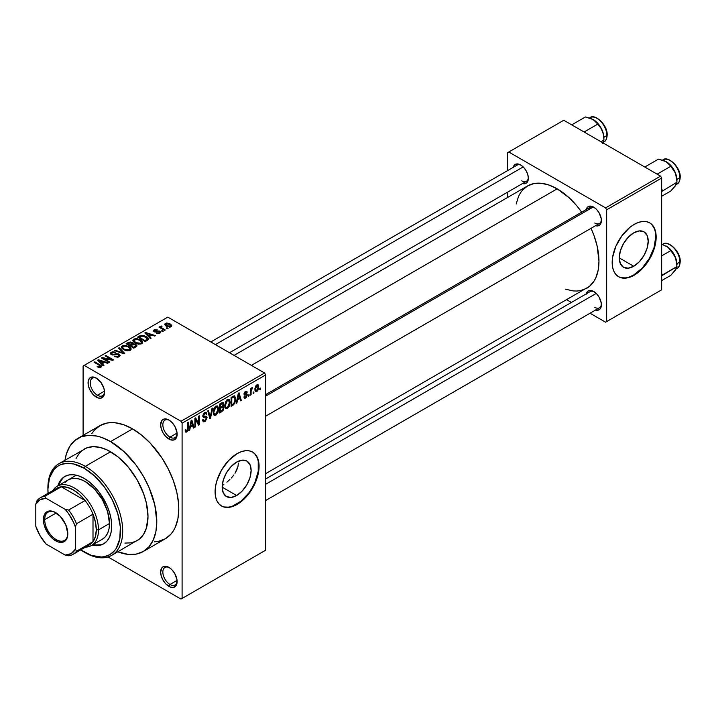 <?xml version="1.0" encoding="UTF-8"?>
<svg xmlns="http://www.w3.org/2000/svg" width="716" height="716" viewBox="0 0 716 716"><rect width="100%" height="100%" fill="white"/><g stroke="black" fill="none" stroke-linecap="round" stroke-linejoin="round"><path stroke-width="1.07" d="M169.459 420.346A10.114 5.835 -120 0 0 162.845 425.062A10.114 5.835 -120 0 0 169.996 437.145L168.895 439.042A11.671 6.739 60 0 1 160.644 424.758A11.671 6.739 60 0 1 168.895 419.997L164.313 418.95L162.031 420.265L160.644 424.758L161.27 428.768L163.06 432.885L165.736 436.5L170.506 439.794L173.478 440.089L176.512 437.565L176.986 432.33L174.731 426.154L172.046 422.538L168.895 419.997A11.671 6.739 60 0 1 177.138 434.281A11.671 6.739 60 0 1 168.895 439.042L169.996 437.145A10.114 5.835 60 0 1 163.391 428.231A10.114 5.835 60 0 1 164.94 420.131A10.114 5.835 60 0 1 169.459 420.346M169.459 567.681A10.114 5.835 -120 0 0 162.845 572.397A10.114 5.835 -120 0 0 169.996 584.471L168.895 586.377A11.671 6.739 60 0 1 160.644 572.093A11.671 6.739 60 0 1 168.895 567.332L164.313 566.284L162.031 567.6L160.644 572.093L161.27 576.103L163.06 580.22L165.736 583.835L170.506 587.129L173.478 587.424L176.512 584.9L176.986 579.665L174.731 573.489L172.046 569.873L168.895 567.332A11.671 6.739 60 0 1 177.138 581.616A11.671 6.739 60 0 1 168.895 586.377L169.996 584.471A10.114 5.835 60 0 1 163.391 575.566A10.114 5.835 60 0 1 164.94 567.466A10.114 5.835 60 0 1 169.459 567.681M96.866 378.433A10.114 5.835 -120 0 0 90.252 383.15A10.114 5.835 -120 0 0 97.394 395.232L96.293 397.129A11.671 6.739 60 0 1 88.05 382.845A11.671 6.739 60 0 1 96.293 378.084L91.711 377.037L89.437 378.352L88.202 381.082L88.202 384.796L89.437 388.94L93.143 394.588L97.904 397.881L100.884 398.177L103.918 395.653L104.545 392.368L103.918 388.358L100.884 382.335L96.293 378.084A11.671 6.739 60 0 1 104.545 392.368A11.671 6.739 60 0 1 96.293 397.129L97.394 395.232A10.114 5.835 60 0 1 90.789 386.318A10.114 5.835 60 0 1 92.337 378.218A10.114 5.835 60 0 1 96.866 378.433M238.365 463.082L237.963 466.483L238.365 463.082M236.817 469.911L237.963 466.483L235 473.285L236.817 469.911M233.89 474.914L232.655 476.498L233.89 474.914M231.313 478.02L232.655 476.498L231.313 478.02M226.909 482.172L229.908 479.478L226.909 482.172M222.237 485.591L223.857 484.508L222.237 485.591M236.647 495.517L222.175 487.157L223.276 480.123L226.417 472.891L231.107 466.555L236.647 462.088A20.469 11.823 -60 0 1 246.886 461.068A20.469 11.823 -60 0 1 250.027 477.474A20.469 11.823 -60 0 1 236.647 495.517L231.107 497.441L226.417 496.528L223.276 492.921L222.175 487.157L236.647 495.517A20.469 11.823 -60 0 1 226.417 496.528A20.469 11.823 -60 0 1 223.276 480.123A20.469 11.823 -60 0 1 236.647 462.088L242.187 460.164L246.886 461.068L250.027 464.684L251.128 470.448L250.027 477.474L246.886 484.714L242.187 491.042L236.647 495.517M221.316 505.872A31.11 17.963 120 0 0 236.647 504.207L237.085 504.458A31.11 17.963 -60 0 1 221.53 505.997A31.11 17.963 -60 0 1 216.769 481.071A31.11 17.963 -60 0 1 237.085 453.649L241.381 451.662L245.507 450.722L249.311 450.874L252.65 452.109L255.379 454.383L257.411 457.596L258.664 461.641L258.664 471.558L255.379 482.611L252.65 488.035L245.507 497.665L237.085 504.458L232.798 506.445L228.673 507.384L224.869 507.232L221.53 505.997L218.801 503.724L216.769 500.511L215.516 496.465L215.086 491.758L215.516 486.558L216.769 481.071L221.53 470.072L228.673 460.451L237.085 453.649A31.11 17.963 -60 0 1 252.641 452.109A31.11 17.963 -60 0 1 257.411 477.044A31.11 17.963 -60 0 1 237.085 504.458L236.647 504.207A31.11 17.963 120 0 0 256.91 476.99A31.11 17.963 120 0 0 252.426 451.984M265.69 394.614L590.127 207.3A9.335 5.388 60 0 1 594.262 207.479A9.335 5.388 -120 0 0 588.4 209.788M586.216 209.555A10.892 6.283 60 0 1 593.689 207.13L590.745 206.101L588.248 206.584L586.135 209.922M513.184 167.392A10.892 6.283 60 0 1 520.657 164.957L517.713 163.937L515.207 164.42L513.103 167.759M586.216 293.891A10.892 6.283 60 0 1 593.689 291.466L590.745 290.436L588.248 290.92L586.135 294.258M104.482 391.142L97.394 395.232L104.482 391.142M177.076 580.381L169.996 584.471L177.076 580.381M177.076 433.055L169.996 437.145L177.076 433.055M154.37 541.851L158.263 541.403L165.262 538.808A65.335 37.724 -120 0 0 175.277 486.459A65.335 37.724 -120 0 0 132.594 428.884L110.595 441.584A65.335 37.724 60 0 1 153.278 499.159A65.335 37.724 60 0 1 143.263 551.508A65.335 37.724 60 0 1 117.863 551.803L128.271 554.426L136.264 554.103L143.263 551.508L149.009 546.747L153.278 539.989L155.909 531.496L156.795 521.606L154.808 504.968L149.009 487.471L143.263 476.068L136.264 465.391L124.002 451.626L110.595 441.584L132.594 428.884L123.582 424.704L114.918 422.735L110.819 422.61L106.926 423.058L99.927 425.653L94.181 430.414L91.854 433.565M234.078 355.387L527.62 185.909A59.115 34.126 -120 0 1 557.173 188.836L569.31 197.92L576.872 205.913L581.687 212.169A59.115 34.126 -120 0 0 557.173 188.836L251.388 365.384L557.173 188.836L549.02 185.059L541.18 183.278L533.948 183.565L527.62 185.909L522.42 190.223L520.308 193.069L518.554 196.336L516.182 204.015M565.327 289.148L573.167 290.929L576.872 291.045L580.399 290.642L586.726 288.297A59.115 34.126 -120 0 0 591.022 228.332L594.038 235.636L597.171 246.188L598.97 261.233L598.164 270.183L595.793 277.871L594.038 281.137L589.483 286.373L265.69 473.643M265.69 478.95L590.127 291.636A9.335 5.388 60 0 1 594.262 291.815M210.817 341.953L517.086 165.136A9.335 5.388 60 0 1 521.23 165.315M633.732 266.262L619.25 257.903L620.351 250.877L623.493 243.637L628.192 237.309L633.732 232.834A20.469 11.823 -60 0 1 643.961 231.823A20.469 11.823 -60 0 1 647.103 248.228A20.469 11.823 -60 0 1 633.732 266.262L628.192 268.187L623.493 267.274L620.351 263.667L619.25 257.903L633.732 266.262A20.469 11.823 -60 0 1 623.493 267.274A20.469 11.823 -60 0 1 620.351 250.877A20.469 11.823 -60 0 1 633.732 232.834L639.272 230.91L643.961 231.823L647.103 235.43L648.204 241.194L647.103 248.228L643.961 255.46L639.272 261.796L633.732 266.262M618.391 276.618A31.11 17.963 120 0 0 633.732 274.953L634.17 275.204A31.11 17.963 -60 0 1 618.615 276.743A31.11 17.963 -60 0 1 613.845 251.817A31.11 17.963 -60 0 1 634.17 224.403L638.457 222.407L642.583 221.477L646.387 221.629L649.725 222.864L652.464 225.128L654.496 228.35L655.749 232.387L655.749 242.303L652.464 253.357L649.725 258.78L642.583 268.411L638.457 272.241L629.874 277.199L625.748 278.13L621.944 277.978L618.615 276.743L615.876 274.479L613.845 271.257L612.592 267.22L612.592 257.304L615.876 246.25L621.944 235.734L629.874 227.366L634.17 224.403A31.11 17.963 -60 0 1 649.725 222.864A31.11 17.963 -60 0 1 654.496 247.79A31.11 17.963 -60 0 1 634.17 275.204L633.732 274.953A31.11 17.963 120 0 0 653.994 247.736A31.11 17.963 120 0 0 649.502 222.739M265.69 550.183L265.69 374.907L182.097 423.174L182.097 598.442L265.69 550.183L180.996 599.077L108.026 556.95L180.996 599.077L265.69 550.183L265.69 374.907L264.589 373L180.996 421.268L84.202 365.384L167.795 317.116L264.589 373L265.69 374.907L182.097 423.174L182.097 598.442L265.69 550.183M253.885 391.876L253.885 393.147L253.187 393.549L253.187 392.287L253.885 391.876L253.187 392.287L253.187 393.549L253.885 393.147L253.187 392.744L253.885 393.147L253.885 391.876M251.092 391.41L251.092 394.767L250.385 395.169L250.385 388.707L251.092 388.296L251.092 389.334L251.755 387.83L252.587 387.669L251.092 391.41L252.587 387.669L251.925 387.705L251.092 389.334L251.092 388.296L250.385 388.707L250.385 395.169L251.092 394.767L250.385 394.364L251.092 394.767L251.092 391.41L250.385 391.008L251.092 391.41M249.087 394.65L249.087 395.921L248.389 396.324L248.389 395.053L249.087 394.65L248.389 395.053L248.389 396.324L249.087 395.921L248.389 395.518L249.087 395.921L249.087 394.65M247.289 394.99L246.286 397.523L244.263 398.06L243.888 396.959L244.586 396.44L245.543 397.156L246.572 395.769L246.376 395.053L244.111 394.802L244.944 391.849L246.93 391.384L247.19 392.287L246.492 392.807L245.588 392.279L244.702 393.737L246.886 393.845L247.289 394.99L246.886 393.845L244.693 393.594L245.588 392.279L246.492 392.807L247.19 392.287L246.734 391.205L245.57 391.375L243.986 394.131L246.59 395.554L245.642 397.103L244.586 396.44L243.888 396.959L244.46 398.221L245.597 398.051L243.905 397.076L245.597 398.051L247.289 394.99L245.49 393.943L247.289 394.99M237.533 399.94L236.924 402.947L236.19 403.368L238.321 393.245L239.055 392.824L241.292 400.423L240.558 400.844L239.95 398.543L237.533 399.94L239.95 398.543L240.558 400.844L241.292 400.423L239.055 392.824L238.321 393.245L236.19 403.368L236.924 402.947L236.352 402.616L236.924 402.947L237.533 399.94L236.978 399.618L237.533 399.94M225.379 408.326L227.393 408.567L224.824 407.082L227.393 408.567L225.755 408.675L224.842 407.171L225.415 401.882L227.393 399.439L229.308 399.537L230.087 402.07L229.487 405.82L227.393 408.567L229.397 406.044L230.087 402.455L228.995 399.295L227.393 399.439L224.69 405.677L225.809 408.711M213.878 414.967L215.892 415.199L213.323 413.723L215.892 415.199L214.254 415.316L213.35 413.812L213.914 408.523L215.722 406.187L217.691 406.062L218.586 408.711L218.076 412.219L215.892 415.199L217.897 412.685L218.595 409.096L217.494 405.936L215.892 406.079L213.189 412.318L214.308 415.352M186.742 430.996L185.891 429.636L185.193 430.155L185.605 432.061L186.706 432.052L185.274 431.229L186.706 432.052L185.605 432.061L185.193 430.155L185.891 429.636L186.375 431.095L187.449 430.056L187.592 422.538L188.29 422.127L188.048 430.253L186.706 432.052L188.29 428.168L188.29 422.127L187.592 422.538L187.494 429.886L186.742 430.996L185.193 430.441M190.331 427.192L189.722 430.191L188.988 430.62L191.118 420.498L191.861 420.068L194.09 427.676L193.356 428.096L192.756 425.787L190.331 427.192L192.756 425.787L193.356 428.096L194.09 427.676L191.861 420.068L191.118 420.498L188.988 430.62L189.722 430.191L189.149 429.86L189.722 430.191L190.331 427.192L189.785 426.87L190.331 427.192M195.593 419.692L195.593 426.808L194.895 427.21L194.895 418.323L195.638 417.893L198.592 423.308L198.592 416.184L199.29 415.781L199.29 424.669L198.538 425.107L195.593 419.692L198.538 425.107L199.29 424.669L199.29 415.781L198.592 416.184L198.592 423.308L195.638 417.893L194.895 418.323L194.895 427.21L195.593 426.808L194.895 426.405L195.593 426.808L195.593 419.692L194.895 419.29L195.593 419.692M207.094 417.705L205.349 421.25L203.738 421.885L202.726 420.918L202.592 419.88L203.29 419.361L204.302 420.704L206.298 418.797L206.065 417.33L203.586 417.544L202.816 416.506L203.317 414.036L205.224 412.282L206.342 412.362L206.888 413.929L206.19 414.457L205.725 413.347L204.678 413.597L203.532 416.157L206.494 416.291L207.094 417.705L206.029 416.202L203.711 416.488L203.487 415.71L204.803 413.517L205.769 413.365L206.19 414.457L206.888 413.929L206.244 412.3L204.785 412.497L202.789 416.077L203.353 417.455L206.387 418.126L204.973 420.471L203.791 420.605L203.29 419.361L202.592 419.88L203.326 421.751L204.91 421.545L202.61 420.211L204.91 421.545L207.094 417.705L204.874 416.426L207.094 417.705M212.724 408.022L210.522 418.189L209.842 418.583L207.765 410.886L208.49 410.465L210.137 417.365L211.99 408.451L212.724 408.022L211.99 408.451L210.137 417.365L208.49 410.465L207.765 410.886L209.842 418.583L210.522 418.189L209.591 417.643L210.522 418.189L212.724 408.022M223.893 407.86L223.043 410.617L219.588 412.953L219.588 404.057L223.177 402.58L223.678 404.2L222.936 406.232L223.893 407.86L222.936 406.232L223.687 403.931L223.124 402.553L219.588 404.057L219.588 412.953L221.763 411.7L220.859 411.181L221.763 411.7L223.893 407.86L221.647 406.563L223.893 407.86M235.788 399.107L234.696 403.663L231.089 406.312L231.089 397.425L234.624 395.85L235.788 398.803L234.159 395.814L231.089 397.425L231.089 406.312L233.139 405.131L232.244 404.612L233.139 405.131L235.788 399.107L235.054 398.678L235.788 399.107M258.789 387.025L257.778 390.694L256.596 391.688L255.549 391.607L254.905 388.761L255.916 385.718L257.08 384.743L258.109 384.805L258.789 387.025L258.029 384.76L256.838 384.868L254.887 389.343L255.657 391.679L256.838 391.562L254.977 390.489L256.838 391.562L258.789 387.025L258.02 386.577L258.789 387.025M260.49 388.072L260.49 389.343L259.792 389.746L259.792 388.475L260.49 388.072L259.792 388.475L259.792 389.746L260.49 389.343L259.792 388.931L260.49 389.343L260.49 388.072M83.101 366.019L83.101 435.364L83.101 366.019L84.202 365.384L180.996 421.268L182.097 423.174L180.996 421.268L264.589 373L167.795 317.116L83.101 366.019M168.09 328.375L166.989 327.74L166.291 328.143L167.392 328.778L168.09 328.375L166.989 327.74L166.291 328.143L167.392 328.778L168.09 328.375M163.293 331.15L162.192 330.515L161.494 330.917L162.595 331.553L163.293 331.15L162.192 330.515L161.494 330.917L162.595 331.553L163.293 331.15M151.13 338.167L149.429 336.493L151.855 335.097L154.763 336.072L155.497 335.652L145.563 332.493L144.82 332.922L150.396 338.596L151.13 338.167L149.429 336.493L151.855 335.097L154.763 336.072L155.497 335.652L145.563 332.493L144.82 332.922L150.396 338.596L151.13 338.167M138.474 344.19L142.216 343.34L142.591 342.141L141.741 340.807L137.311 338.74L134.984 338.74L133.23 339.608L132.943 340.959L133.91 342.221L138.474 344.19L141.696 343.734L142.52 341.899L140.452 339.894L133.803 339.169L132.863 340.485L135.145 343.071L138.474 344.19M126.974 350.831L130.724 349.981L131.091 348.781L130.24 347.448L125.81 345.38L123.492 345.38L121.729 346.249L121.443 347.6L122.409 348.862L126.974 350.831L130.196 350.375L131.019 348.531L128.952 346.535L122.302 345.81L121.371 347.126L123.644 349.703L126.974 350.831M119.214 356.711L120.181 355.431L118.552 353.874L113.038 354.527L111.615 353.865L112.26 352.648L114.999 352.791L115.598 352.335L115.124 352.102L112.206 351.816L110.362 353.086L110.622 354.053L112.179 354.957L118.48 354.572L119.053 355.378L118.006 356.335L114.291 356.55L117.746 357.221L120.181 355.494L119.16 354.16L116.269 353.713L113.038 354.527L111.481 353.48L112.108 352.728L115.598 352.335L111.186 352.218L110.318 353.337L111.302 354.59L118.48 354.572L119.053 355.324L118.373 356.156L114.291 356.55L119.214 356.711M103.927 365.42L102.236 363.746L104.661 362.341L107.561 363.325L108.295 362.896L98.361 359.745L97.627 360.166L103.194 365.84L103.927 365.42L102.236 363.746L104.661 362.341L107.561 363.325L108.295 362.896L98.361 359.745L97.627 360.166L103.194 365.84L103.927 365.42M99.372 367.541L101.386 366.941L101.18 365.625L94.798 361.804L94.1 362.207L100.392 366.001L99.855 366.798L97.698 366.243L97.099 366.708L99.372 367.541L101.627 366.413L94.798 361.804L94.1 362.207L100.312 365.912L100.142 366.681L97.698 366.243L97.099 366.708L99.372 367.541M109.799 362.036L103.632 358.474L112.743 360.327L113.495 359.897L105.798 355.449L105.1 355.852L111.266 359.423L102.146 357.561L101.395 357.991L109.101 362.439L109.799 362.036L103.632 358.474L112.743 360.327L113.495 359.897L105.798 355.449L105.1 355.852L111.266 359.423L102.146 357.561L101.395 357.991L109.101 362.439L109.799 362.036M124.727 353.409L119.232 347.699L118.498 348.119L123.447 353.113L114.999 350.142L114.274 350.554L124.047 353.802L124.727 353.409L119.232 347.699L118.498 348.119L123.447 353.113L114.999 350.142L114.274 350.554L124.047 353.802L124.727 353.409M132.988 343.85L132.129 342.481L132.129 344.978L132.129 342.481L128.271 342.472L128.271 343.519L128.271 342.472L126.097 343.734L133.794 348.173L136.854 346.186L135.834 344.387L132.988 343.85L132.353 342.624L130.196 341.962L126.097 343.734L133.794 348.173L136.98 345.774L135.834 344.387L133.024 343.626M147.344 340.351L148.337 339.438L148.194 338.373L144.274 335.723L140.801 335.401L137.597 337.093L145.294 341.541L148.418 339.08L146.1 336.574L140.801 335.401L137.597 337.093L145.294 341.541L147.344 340.351M159.901 333.217L160.635 332.197L159.444 331.025L154.441 331.034L157.055 329.772L154.799 329.584L153.403 330.55L154.862 332.027L159.077 331.606L159.605 332.215L159.149 332.734L156.392 333.164L158.827 333.593L160.644 332.278L159.784 331.195L154.674 331.248L154.898 330.336L157.296 329.879L154.074 329.888L153.358 330.774L154.092 331.723L158.54 331.49L159.221 331.687L159.149 332.734L156.392 333.164L159.901 333.217M165.298 329.995L161.377 327.579L161.225 326.961L161.995 326.585L161.395 326.004L160.286 326.335L160.59 327.275L159.695 326.756L158.997 327.158L164.591 330.398L165.298 329.995L161.377 327.579L161.995 326.585L161.395 326.004L160.429 326.219L160.59 327.275L159.695 326.756L158.997 327.158L164.591 330.398L165.298 329.995M171.142 326.729L171.697 325.225L169.092 323.39L166.524 323.014L164.689 324.071L166.058 326.04L169.602 327.123L171.142 326.729L171.84 325.753L170.139 323.892L165.342 323.381L164.644 324.357L166.291 326.183L171.142 326.729M507.68 152.642L507.68 170.569L507.68 152.642L563.769 120.252L660.564 176.136L605.575 207.891L508.772 152.007L605.575 207.891L606.667 209.797L606.667 321.565L661.665 289.81L661.665 178.042L606.667 209.797L606.667 321.565L605.575 322.2L590.047 313.232L605.575 322.2L661.665 289.81L605.575 322.2L661.665 289.81L661.665 178.042L660.564 176.136L661.665 178.042L606.667 209.797L605.575 207.891L660.564 176.136L563.769 120.252L507.68 152.642M507.68 192.121L507.68 197.428L507.68 192.121M571.377 302.456L566.786 299.807L571.377 302.456M595.193 309.939L597.967 310.216L600.097 308.99L601.243 306.448L601.243 302.975L599.14 297.212L596.634 293.837L593.689 291.466A10.892 6.283 60 0 1 601.386 304.801A10.892 6.283 60 0 1 595.551 310.055M522.161 183.439L524.935 183.717L527.057 182.49L528.354 178.293L527.773 174.552L526.099 170.712L523.602 167.338L520.657 164.957A10.892 6.283 60 0 1 528.354 178.293A10.892 6.283 60 0 1 522.519 183.556M595.193 225.603L597.967 225.88L600.097 224.654L601.243 222.112L601.243 218.64L599.14 212.876L596.634 209.502L593.689 207.13A10.892 6.283 60 0 1 601.386 220.465A10.892 6.283 60 0 1 595.551 225.719M621.506 277.727L625.31 277.88M629.436 276.94L633.732 274.953L642.145 268.16L649.287 258.53L654.057 247.539L655.731 236.853L655.301 232.136M654.057 228.091L652.016 224.878M601.368 219.794A9.335 5.388 60 0 1 599.462 223.464A9.335 5.388 60 0 1 594.79 223.007A9.335 5.388 -120 0 0 601.368 219.794M528.336 177.622A9.335 5.388 60 0 1 526.421 181.3A9.335 5.388 60 0 1 521.758 180.835A9.335 5.388 -120 0 0 528.336 177.622M601.368 304.13A9.335 5.388 60 0 1 599.462 307.799A9.335 5.388 60 0 1 594.79 307.343A9.335 5.388 -120 0 0 601.368 304.13M143.263 551.508L165.262 538.808L171.008 534.047L173.335 530.896L175.277 527.289L177.908 518.796L178.794 508.906L178.57 503.545L176.807 492.268L173.335 480.606L168.305 469.007L161.906 457.918L150.27 443.15L141.607 435.113L132.594 428.884A65.335 37.724 -120 0 0 99.927 425.653L77.928 438.353A65.335 37.724 60 0 1 110.595 441.584L101.582 437.404L97.188 436.142L88.82 435.31L81.293 436.778L74.885 440.474L69.855 446.265L66.391 453.926L64.977 460.2A65.335 37.724 60 0 1 77.928 438.353M177.121 433.61A10.114 5.835 60 0 1 175.044 437.646A10.114 5.835 60 0 1 169.996 437.145A10.114 5.835 -120 0 0 177.121 433.619M177.121 580.945A10.114 5.835 60 0 1 175.044 584.972A10.114 5.835 60 0 1 169.996 584.471A10.114 5.835 -120 0 0 177.121 580.945M104.527 391.697A10.114 5.835 60 0 1 102.451 395.733A10.114 5.835 60 0 1 97.394 395.232A10.114 5.835 -120 0 0 104.527 391.697M224.43 506.982L228.234 507.134M232.36 506.194L240.943 501.236L248.873 492.868L252.202 487.784L254.941 482.351L258.225 471.298L258.225 461.39M256.972 457.345L254.941 454.132M97.698 367.022L97.698 366.243L97.698 367.022M100.142 367.532L100.142 366.681L100.142 367.532M100.312 365.912L100.142 366.681M94.798 362.609L94.798 361.804L94.798 362.609M100.025 365.661L100.025 364.82L100.025 365.661M98.361 360.918L98.361 359.745L98.361 360.918M102.236 364.865L102.236 363.746L102.236 364.865M101.574 363.084L99.98 361.419L99.98 362.573L99.98 361.419L98.853 360.39L98.853 361.41L98.853 360.39L103.516 361.965L103.516 363.003L103.516 361.965L101.574 363.084L101.574 364.184L101.574 363.084L98.853 360.39L103.516 361.965L101.574 363.084M102.146 358.421L102.146 357.561L102.146 358.421M111.266 360.032L111.266 359.423L111.266 360.032M105.798 356.255L105.798 355.449L105.798 356.255M103.632 359.28L103.632 358.474L103.632 359.28M114.9 356.837L114.9 356.085L114.9 356.837M118.373 357.078L118.373 356.156L118.373 357.078M111.186 354.518L111.186 352.218L111.186 354.518M112.036 354.912L112.036 354.205L112.036 354.912M113.038 355.109L113.038 354.527L113.038 355.109M114.65 354.921L114.65 354.187L114.65 354.921M116.269 354.447L116.269 353.713L116.269 354.447M119.16 356.738L119.16 354.16L119.16 356.738M114.999 350.795L114.999 350.142L114.999 350.795M121.953 353.113L121.953 352.567L121.953 353.113M123.447 353.606L123.447 353.113L123.447 353.606M119.232 348.862L119.232 347.699L119.232 348.862M122.302 348.773L122.302 345.81L122.302 348.773M128.952 347.394L128.952 346.535L128.952 347.394M131.019 349.551L131.019 348.531L131.019 349.551M131.126 349.068L131.019 348.531M124.36 349.31L122.499 347.323L123.206 346.32L126.195 346.096L128.227 346.929L129.981 348.862L129.292 350.742L129.292 349.856L124.36 349.31L124.36 350.079L122.499 347.287L124.629 345.944L128.003 346.804L129.981 348.916L128.075 350.222L124.36 349.31M135.834 347L135.834 344.387L135.834 347L135.825 345.595L135.082 347.439L135.082 346.392L133.597 347.251L130.894 345.694L130.894 346.499L130.894 345.694L132.272 344.897L135.136 344.799L135.709 345.918L133.597 347.251L133.597 348.065L133.597 347.251L130.894 345.694L133.668 344.423L135.485 345.031L135.709 345.918M129.999 345.175L127.699 343.85L127.699 344.656L127.699 343.85L128.916 343.143L131.556 342.955L131.968 345.076L131.968 343.949L131.305 345.452L131.305 344.414L129.999 345.175L129.999 345.98L129.999 345.175L127.699 343.85L129.981 342.66L131.556 342.955L131.968 343.949L129.999 345.175M131.556 342.955L131.968 343.949M133.803 342.132L133.803 339.169L133.803 342.132M140.452 340.753L140.452 339.894L140.452 340.753M142.52 342.91L142.52 341.899L142.52 342.91M142.627 342.427L142.52 341.899M135.861 342.669L133.999 340.682L134.706 339.688L137.696 339.456L139.727 340.288L141.482 342.221L140.792 344.101L140.792 343.215L135.861 342.669L135.861 343.438L133.999 340.646L136.13 339.303L139.504 340.163L141.473 342.275L140.792 343.215L139.226 343.608L135.861 342.669M139.557 336.994L139.557 335.956L139.557 336.994M140.801 336.287L140.801 335.401L140.801 336.287M146.1 337.424L146.1 336.574L146.1 337.424M146.995 338.22L146.35 340.923L146.35 339.885L145.097 340.61L139.19 337.209L142.117 335.947L146.279 337.558L146.995 338.22L145.097 341.425L145.097 340.61L139.19 337.209L139.19 338.015L139.19 337.209L141.589 336.001L145.393 336.976L146.995 338.22L147.272 340.395M145.563 333.665L145.563 332.493L145.563 333.665M149.429 337.612L149.429 336.493L149.429 337.612M148.767 335.84L147.183 334.166L147.183 335.321L147.183 334.166L146.046 333.137L146.046 334.166L146.046 333.137L150.718 334.712L150.718 335.75L150.718 334.712L148.767 335.84L148.767 336.941L148.767 335.84L146.046 333.137L150.718 334.712L148.767 335.84M156.992 333.396L156.992 332.707L156.992 333.396M159.149 333.531L159.149 332.734L159.149 333.531M159.221 331.687L159.149 332.734M154.074 331.714L154.074 329.888L154.074 331.714M154.674 331.248L154.898 330.336M155.363 332.099L155.363 331.392L155.363 332.099M156.482 331.991L156.482 331.114L156.482 331.991M159.784 333.28L159.784 331.195L159.784 333.28M162.192 331.32L162.192 330.515L162.192 331.32M159.695 327.57L159.695 326.756L159.695 327.57M160.59 328.08L160.59 327.275L160.59 328.08M160.429 326.219L160.59 327.275M161.395 326.818L161.395 326.004L161.395 326.818M161.377 327.579L161.386 326.818M162.389 329.127L162.389 328.313L162.389 329.127M166.989 328.546L166.989 327.74L166.989 328.546M165.342 325.529L165.342 323.381L165.342 325.529M170.139 324.76L170.139 323.892L170.721 325.485L170.363 327.033L170.363 326.254L166.989 325.771L166.121 323.856L169.486 324.33L170.363 326.254L166.989 325.771L166.989 326.541L165.763 324.616L166.21 323.802L167.929 323.695L170.122 324.751M165.736 325.834L166.121 323.856M170.748 326.917L170.748 325.708L170.363 326.254M187.592 427.765L188.29 428.168L187.592 427.765M193.096 427.103L194.09 427.676L193.096 427.103M191.852 425.268L192.756 425.787L191.852 425.268M190.563 426.011L191.217 423.049L190.653 422.717L191.217 423.049L191.539 421.178L191.038 420.892L192.514 424.892L190.563 426.011L190.026 425.698L190.563 426.011L192.514 424.892L191.539 421.178L190.563 426.011M197.088 422.449L198.592 423.308L197.088 422.449M197.849 423.836L199.29 424.669L197.849 423.836M204.615 416.497L206.387 418.126M202.807 416.39L204.651 417.455L202.807 416.39M204.597 412.613L206.888 413.929L204.597 412.613M204.024 413.069L204.803 413.517L204.024 413.069M202.861 415.343L203.487 415.71L202.861 415.343M202.798 415.951L203.711 416.488M206.557 416.327L206.029 416.202M209.054 415.656L209.869 416.121L209.054 415.656M209.394 416.936L210.137 417.365L209.394 416.936M217.843 408.666L218.595 409.096L217.843 408.666M217.351 412.371L217.897 412.685L217.351 412.371M213.887 411.933L215.901 407.118L215.131 406.67L217.592 407.628L217.888 409.471L215.883 414.17L214.702 414.269L213.216 411.539L214.764 414.296L216.841 413.257L217.888 409.767L217.154 407.055L216.178 406.983L214.916 408.039L213.887 411.933M215.686 406.205L217.592 407.628M221.754 402.813L223.687 403.931L221.754 402.813M222.461 405.954L222.936 406.232L222.461 405.954L222.989 404.477L222.336 406.088L220.286 407.35L220.286 404.692L219.588 404.289L220.286 404.692L221.513 403.994L220.609 403.475L221.513 403.994L222.676 403.627L222.989 404.477L222.461 403.582L220.286 404.692L220.286 407.35L219.588 406.948L220.286 407.35L222.443 405.972M220.286 411.512L220.286 408.389L219.588 407.986L220.286 408.389L221.674 407.592L220.77 407.073L222.828 407.306L223.186 408.272L222.497 410.125L220.286 411.512L219.588 411.1L220.286 411.512L222.327 410.286L223.186 408.496L222.533 407.243L220.286 408.389L220.286 411.512M229.344 402.025L230.087 402.455L229.344 402.025M228.843 405.73L229.397 406.044L228.843 405.73M225.388 405.292L227.402 400.477L226.632 400.029L229.093 400.996L229.389 402.831L227.384 407.529L226.202 407.628L224.717 404.898L226.265 407.664L228.341 406.625L229.389 403.126L228.655 400.414L227.679 400.342L226.417 401.399L225.388 405.292M227.187 399.573L229.093 400.996M234.803 395.921L234.159 395.814M234.025 396.941L231.787 398.06L231.787 404.871L231.787 398.06L231.089 397.649L231.787 398.06L233.031 397.344L232.127 396.825L233.031 397.344L234.025 396.941L232.977 396.333L234.365 397.031L235.09 399.492L234.812 401.828L233.049 404.146L231.787 404.871L231.089 404.468L231.787 404.871L233.335 403.967L234.812 401.828L234.911 397.836L233.067 396.279M240.299 399.85L241.292 400.423L240.299 399.85M239.055 398.024L239.95 398.543L239.055 398.024M237.766 398.767L238.419 395.796L237.855 395.474L238.419 395.796L238.741 393.934L238.24 393.639L239.717 397.64L237.766 398.767L237.22 398.454L237.766 398.767L239.717 397.64L238.741 393.934L237.766 398.767M245.642 397.103L244.586 396.44M244.022 393.693L246.411 395.071L244.022 393.693M243.986 394.131L244.398 395.134L245.722 395.107L243.986 394.113M245.588 391.357L247.19 392.287L245.588 391.357M245.588 392.279L246.492 392.807M244.111 393.263L244.693 393.594L244.111 393.263M250.385 388.931L251.092 389.334L250.385 388.931M251.495 388.188L252.39 388.707L251.495 388.188M251.334 388.564L251.88 388.877L251.334 388.564M250.385 389.54L251.218 390.014L250.385 389.54M256.82 385.799L255.603 388.537L255.818 390.345L256.525 390.757L257.975 388.707L257.688 385.835L256.82 385.799L258.091 387.49L256.856 390.632L254.923 388.546L255.585 388.931L256.82 385.799L256.158 385.414L257.563 385.745M256.856 390.632L254.914 389.987M93.169 544.509A38.888 22.456 -120 0 0 104.187 543.525M84.202 478.422A38.888 22.456 60 0 1 109.602 512.692A38.888 22.456 60 0 1 103.641 543.847A38.888 22.456 60 0 1 92.069 545.144L99.479 545.395L103.641 543.847L107.06 541.01L109.602 536.991L111.168 531.934L111.696 526.045L111.168 519.548L109.602 512.692L107.06 505.729L99.479 492.59L94.718 486.916L89.563 482.128L84.202 478.422L78.832 475.934L73.676 474.762L68.924 474.95L64.753 476.498A38.888 22.456 60 0 1 84.202 478.422M48.062 493.315A51.337 29.633 60 0 1 47.9 489.216A51.337 29.633 60 0 1 84.202 468.255L85.293 466.358A52.886 30.537 60 0 1 119.849 512.96A52.886 30.537 60 0 1 111.741 555.339A52.886 30.537 60 0 1 85.293 552.725L84.202 552.09A51.337 29.633 60 0 1 84.193 552.09A51.337 29.633 60 0 1 80.729 549.897M47.9 488.589A52.886 30.537 60 0 1 58.855 463.735A52.886 30.537 60 0 1 85.293 466.358A52.886 30.537 -120 0 0 47.9 487.945L48.07 493.422M124.906 543.095L131.377 542.835L137.042 540.732A52.886 30.537 -120 0 0 145.151 498.354A52.886 30.537 -120 0 0 110.595 451.751L85.293 466.358L110.595 451.751A52.886 30.537 -120 0 0 84.148 449.129L79.503 452.986L76.048 458.455M65.174 482.396L68.19 479.899A34.225 19.762 60 0 1 85.293 481.591A34.225 19.762 60 0 1 107.651 511.752A34.225 19.762 60 0 1 102.406 539.175L91.406 545.529A34.225 19.762 60 0 1 85.535 547.122A34.225 19.762 -120 0 0 98.495 529.858L96.293 529.858A32.668 18.858 60 0 1 92.999 541.69A32.668 18.858 60 0 1 85.097 546.254M80.639 549.834L91.281 555.365L101.305 557.012L104.366 556.663L109.861 554.632L114.381 550.881L116.207 548.411L119.796 538.906L120.324 526.922L117.728 513.497L112.26 499.786L104.366 486.97L94.736 476.149L84.202 468.255L73.659 463.977L67.089 463.333L61.173 464.478L58.533 465.713L54.013 469.463L49.467 477.948L47.9 489.216M57.853 485.869L61.334 479.335L64.753 476.498A38.888 22.456 60 0 0 57.853 485.869M111.741 555.339L139.504 539.014L143.576 534.333L146.386 528.131L147.997 516.522L146.386 503.062L143.576 493.619L137.042 479.666L128.227 467.029L117.889 456.79L106.935 449.836L99.739 447.339L92.964 446.668L86.869 447.849L58.855 463.735M85.293 552.725A52.886 30.537 -120 0 0 122.696 531.129A52.886 30.537 -120 0 0 85.293 466.358L84.202 468.255A51.337 29.633 60 0 1 120.494 531.129A51.337 29.633 60 0 1 84.202 552.09L85.293 552.725M62.435 478.7L59.893 482.718M95.819 544.948L100.571 544.76M68.19 479.899L71.851 478.539L76.039 478.377L80.577 479.407L85.293 481.591L94.557 489.073L102.406 499.661L107.651 511.752L109.494 523.512L109.029 528.694L107.651 533.134L105.422 536.678L102.406 539.175M65.308 476.185A38.888 22.456 -120 0 0 58.954 485.233M676.906 181.846L675.564 185.641L670.811 190.993L661.665 196.274L670.811 190.993L676.181 184.549M679.753 174.713L679.923 176.897A0.931 0.537 180 0 1 679.923 177.657A13.998 8.082 60 0 1 678.303 183.001M664.027 159.391A13.998 8.082 60 0 1 674.418 164.241A13.998 8.082 60 0 1 679.923 177.657L676.969 179.367L679.923 177.657A13.998 8.082 -120 0 0 673.819 163.57A13.998 8.082 -120 0 0 663.025 159.82C667.768 155.426 680.907 167.204 680.2 177.282A0.931 0.537 0 0 1 679.923 177.657A13.998 8.082 -120 0 1 677.023 184.075C678.911 183.189 679.967 180.924 680.2 177.282M676.996 180.289A15.143 8.744 -120 0 0 675.564 173.281A15.143 8.744 -120 0 0 666.292 161.744L669.004 163.848L674.624 171.258L676.244 175.411L676.996 182.195L676.181 175.089L673.854 169.737L669.057 163.767L664.555 160.885L658.452 159.131L644.776 167.025L658.452 159.131L666.292 161.744L670.811 166.264L657.145 174.158L670.811 166.264L675.564 173.281L676.996 182.195L661.665 191.503L676.996 182.195L674.785 186.536M662.712 190.447L661.665 189.346L662.712 190.447M670.686 160.894L672.494 162.138M674.221 163.749L677.22 167.795L679.224 172.413M593.134 207.049L265.69 396.1L593.134 207.049M596.222 293.426L265.69 484.258L596.222 293.426M215.418 344.611L523.19 166.917L215.418 344.611M55.938 512.781A16.334 9.433 -120 0 0 44.705 519.637L43.39 519.637A17.265 9.97 60 0 1 55.597 512.584A17.265 9.97 60 0 1 67.805 533.733L66.883 538.593L64.234 541.636L62.382 542.325L57.978 541.887L53.217 539.139L48.813 534.494L44.32 525.562L43.622 522.519L43.622 517.024L45.448 512.987L48.813 511.045L53.217 511.484L60.269 516.352L65.747 524.712L67.805 533.733A17.265 9.97 60 0 1 55.597 540.786A17.265 9.97 60 0 1 43.39 519.637L44.705 519.637A16.334 9.433 60 0 1 48.088 512.155A16.334 9.433 60 0 1 55.938 512.781M56.242 512.978L44.705 519.637L56.242 512.978L55.597 512.584M53.396 491.355A32.668 18.858 60 0 1 61.299 486.791A32.668 18.858 60 0 1 85.097 500.529L79.369 494.389L73.202 489.851L67.027 487.256L61.299 486.791L85.097 500.529A32.668 18.858 60 0 1 92.999 514.213A32.668 18.858 60 0 1 96.293 529.858L95.461 522.241L92.999 514.213L92.999 541.69L95.461 536.499L96.293 529.858L98.495 529.858A34.225 19.762 -120 0 0 80.085 492.098A34.225 19.762 -120 0 0 52.868 490.541A34.225 19.762 60 0 1 57.191 486.253A34.225 19.762 60 0 1 83.557 495.418A34.225 19.762 60 0 1 98.495 529.858L109.494 523.512L98.495 529.858A34.225 19.762 60 0 1 91.406 545.529M40.364 497.754L56.868 488.231A32.668 18.858 -120 0 1 61.299 486.791L44.804 496.313L46.012 498.282A31.11 17.963 60 0 0 35.8 504.18L36.901 500.878A32.668 18.858 60 0 1 40.364 497.754A32.668 18.858 60 0 1 44.804 496.313A32.668 18.858 -120 0 0 36.901 500.878L35.8 504.18L35.8 526.323L40.042 535.666L46.012 544.008L65.192 555.079L68.593 555.777A32.668 18.858 -120 0 0 76.496 551.222L75.395 549.19L75.395 527.039L76.496 523.745L92.999 514.213L92.999 541.69L76.496 551.222A32.668 18.858 60 0 1 73.032 554.336A32.668 18.858 60 0 1 68.593 555.777L65.192 555.079L71.153 553.629L75.395 549.19L75.395 527.039L73.524 522.313L68.351 513.345L65.192 509.353L46.012 498.282L44.804 496.313L61.299 486.791L85.097 500.529L68.593 510.052L65.192 509.353L46.012 498.282L40.042 499.741L35.8 504.18L35.8 526.323A31.11 17.963 60 0 0 46.012 544.008L65.192 555.079A31.11 17.963 60 0 0 75.395 549.19L76.496 551.222L92.999 541.69A32.668 18.858 -120 0 1 89.527 544.813L73.032 554.336M92.999 514.213A32.668 18.858 -120 0 0 85.097 500.529L68.593 510.052A32.668 18.858 60 0 1 76.496 523.745L92.999 514.213M67.805 533.339A16.334 9.433 60 0 1 64.422 540.446A16.334 9.433 60 0 1 51.838 536.069A16.334 9.433 60 0 1 44.705 519.637A16.334 9.433 -120 0 0 56.099 539.542A16.334 9.433 -120 0 0 67.805 533.339M76.496 523.745A32.668 18.858 -120 0 0 68.593 510.052L65.192 509.353A31.11 17.963 60 0 1 75.395 527.039L76.496 523.745M676.906 266.182L676.181 259.425L672.807 252.399L667.688 246.993L661.665 244.21L667.777 247.083L670.811 250.6L661.665 255.88L670.811 250.6L675.564 257.617L676.996 266.531L661.665 275.839L662.712 274.783L661.665 274.783L662.712 274.783L661.665 273.682L662.712 274.783L676.996 266.531L675.564 269.977L670.811 275.329L661.665 280.609L670.811 275.329L676.181 268.885M664.027 243.726A13.998 8.082 60 0 1 674.418 248.577A13.998 8.082 60 0 1 679.923 261.993A0.931 0.537 0 0 0 680.2 261.617A0.931 0.537 180 0 1 679.923 261.993A13.998 8.082 -120 0 0 673.819 247.906A13.998 8.082 -120 0 0 663.025 244.156C667.768 239.762 680.907 251.54 680.2 261.617C679.985 265.224 678.929 267.489 677.023 268.402A13.998 8.082 -120 0 0 679.923 261.993L676.969 263.703L679.923 261.993A13.998 8.082 60 0 1 678.303 267.337M666.229 246.044A15.143 8.744 -120 0 1 666.292 246.08L669.004 248.184L674.624 255.594L676.244 259.738L676.996 264.625A15.143 8.744 -120 0 0 675.564 257.617A15.143 8.744 -120 0 0 666.292 246.08L666.211 246.035M674.785 270.872L676.996 266.531M670.686 245.23L672.494 246.474M674.221 248.085L677.22 252.13L679.224 256.749M679.753 259.049L679.923 261.233A0.931 0.537 180 0 1 680.2 261.617M603.865 139.683L603.14 142.377M606.712 132.549L606.891 134.733A0.931 0.537 180 0 1 606.891 135.494A13.998 8.082 60 0 1 605.271 140.828M590.995 117.218A13.998 8.082 60 0 1 601.386 122.078A13.998 8.082 60 0 1 606.891 135.494L603.928 137.204L606.891 135.494A13.998 8.082 -120 0 0 600.778 121.407A13.998 8.082 -120 0 0 589.993 117.657C594.736 113.262 607.875 125.04 607.168 135.109A0.931 0.537 0 0 1 606.891 135.494A13.998 8.082 -120 0 1 603.991 141.902C605.87 141.016 606.935 138.752 607.168 135.109M603.955 138.116A15.143 8.744 -120 0 0 602.523 131.109A15.143 8.744 -120 0 0 593.251 119.572L595.972 121.675L601.592 129.086L603.203 133.239L603.955 140.032L603.597 134.706L600.822 127.564L596.025 121.595L591.523 118.713L585.411 116.959L571.744 124.853L585.411 116.959L593.251 119.572L597.779 124.101L584.104 131.995L597.779 124.101L601.592 129.086L603.203 133.239L603.955 140.032L600.993 141.741L603.955 140.032L602.523 143.477M597.654 118.731L599.453 119.975M601.189 121.586L604.188 125.622L606.183 130.24M100.464 366.234L100.464 367.451M119.053 355.324L119.053 356.792M111.481 353.48L111.481 354.68M122.499 347.323L122.499 348.934M129.981 348.871L129.981 350.482M132.111 343.599L132.111 344.987M133.999 340.691L133.999 342.293M141.482 342.23L141.482 343.841M159.605 332.188L159.605 333.37M154.405 330.899L154.405 331.875M161.154 327.167L161.154 328.411M203.783 420.596L202.592 419.907M205.769 413.365L204.534 412.649M214.702 414.269L213.27 413.445M222.676 403.627L221.513 402.956M222.819 407.306L221.593 406.599M226.202 407.628L224.77 406.804M244.926 397.201L244.156 396.762M246.215 392.18L245.221 391.607M257.545 385.736L256.471 385.119M676.28 184.504L677.023 184.075M662.497 160.124L663.025 159.82M599.462 223.464L265.69 416.166M265.69 500.502L599.462 307.799M229.487 352.737L526.421 181.3M76.326 475.2L57.191 486.253M662.497 244.46L663.025 244.156M676.28 268.84L677.023 268.402M603.239 142.332L603.991 141.902M589.465 117.961L589.993 117.657"/></g></svg>
